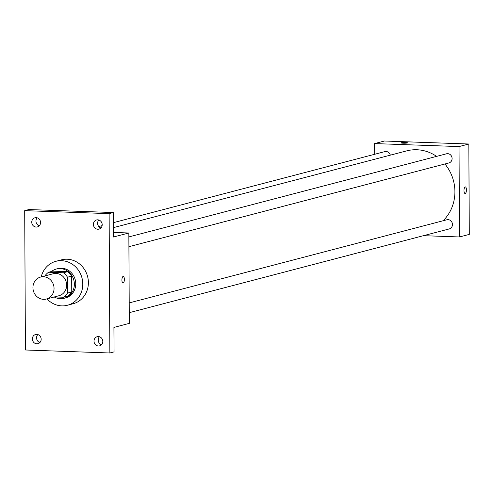 <?xml version="1.0" encoding="UTF-8"?>
<svg xmlns="http://www.w3.org/2000/svg" width="494" height="494" viewBox="0 0 494 494"><rect width="100%" height="100%" fill="white"/><g stroke="black" fill="none" stroke-linecap="round" stroke-linejoin="round"><path stroke-width="0.74" d="M43.435 276.739A11.356 10.498 75.3 0 1 53.945 286.884A11.356 10.498 75.3 0 1 46.368 299.024A11.356 10.498 75.3 0 1 33.339 290.694A11.356 10.498 75.3 0 1 40.619 277.054A11.356 10.498 75.3 0 1 43.435 276.739M40.619 277.054L53.21 273.756A11.356 10.498 75.3 0 1 56.026 273.448A11.356 10.498 75.3 0 1 66.536 283.593A11.356 10.498 75.3 0 1 58.965 295.733L46.368 299.024M54.414 296.925L63.553 297.246A14.659 13.548 75.3 0 0 67.561 293.078L67.48 277.22A14.659 13.548 75.3 0 0 63.423 272.768L48.616 272.243A14.659 13.548 75.3 0 0 44.923 275.924M67.561 293.078L71.76 291.979L71.673 276.121L67.48 277.22M63.423 272.768L67.622 271.669L52.815 271.144L48.616 272.243M67.622 271.669A14.659 13.548 75.3 0 1 71.673 276.121M71.76 291.979A14.659 13.548 75.3 0 1 67.752 296.147L63.553 297.246M54.204 296.974A15.141 13.993 -104.7 0 0 64.115 298.296A15.141 13.993 -104.7 0 0 74.353 284.143A15.141 13.993 -104.7 0 0 56.452 268.995A15.141 13.993 -104.7 0 0 51.549 271.472M56.452 268.995L57.847 268.631A15.141 13.993 75.3 0 1 61.602 268.217A15.141 13.993 75.3 0 1 75.755 283.778A15.141 13.993 75.3 0 1 65.517 297.931L64.115 298.296M41.218 276.893A22.718 20.995 75.3 0 1 55.933 261.301A22.718 20.995 75.3 0 1 61.565 260.684A22.718 20.995 75.3 0 1 82.578 280.975A22.718 20.995 75.3 0 1 67.437 305.255A22.718 20.995 75.3 0 1 46.973 298.87M55.933 261.301L61.528 259.838A22.718 20.995 75.3 0 1 67.159 259.22A22.718 20.995 75.3 0 1 88.179 279.511A22.718 20.995 75.3 0 1 73.032 303.791L67.437 305.255M32.369 338.946A4.73 4.372 75.3 0 1 35.568 334.518A4.73 4.372 75.3 0 1 41.002 337.989A4.73 4.372 75.3 0 1 37.964 343.676A4.73 4.372 75.3 0 1 32.369 338.946M31.758 222.195A4.73 4.372 75.3 0 1 34.957 217.768A4.73 4.372 75.3 0 1 40.391 221.244A4.73 4.372 75.3 0 1 37.353 226.925A4.73 4.372 75.3 0 1 31.758 222.195M93.391 224.375A4.73 4.372 75.3 0 1 96.589 219.954A4.73 4.372 75.3 0 1 102.023 223.424A4.73 4.372 75.3 0 1 98.985 229.111A4.73 4.372 75.3 0 1 93.391 224.375M94.002 341.126A4.73 4.372 75.3 0 1 97.201 336.704A4.73 4.372 75.3 0 1 102.635 340.175A4.73 4.372 75.3 0 1 99.597 345.856A4.73 4.372 75.3 0 1 94.002 341.126M109.859 352.982L109.131 213.636L24.7 210.648L25.429 349.993L109.859 352.982L114.058 351.882L113.929 327.405L129.317 323.379L128.841 232.989L113.453 237.015L113.324 212.537L109.131 213.636M123.117 276.442A3.31 1.216 -88 0 1 123.253 276.43A3.31 1.216 -88 0 1 124.352 279.783A3.31 1.216 -88 0 1 123.018 283.05A3.31 1.216 -88 0 1 121.913 279.876A3.31 1.216 -88 0 1 123.117 276.442M98.849 220.003A4.73 4.372 -104.7 0 0 97.59 223.276A4.73 4.372 -104.7 0 0 100.93 227.956M37.217 217.823A4.73 4.372 -104.7 0 0 35.957 221.096A4.73 4.372 -104.7 0 0 39.298 225.777M113.324 212.537L28.899 209.549L24.7 210.648M37.828 334.574A4.73 4.372 -104.7 0 0 36.568 337.847A4.73 4.372 -104.7 0 0 39.909 342.527M99.461 336.754A4.73 4.372 -104.7 0 0 98.201 340.026A4.73 4.372 -104.7 0 0 101.542 344.707M128.841 232.989L113.429 232.446M123.247 276.43A3.31 1.216 -88 0 1 124.352 279.783A3.31 1.216 -88 0 1 123.018 283.05M113.404 227.635L406.741 150.861A40.736 37.649 75.3 0 1 416.843 149.744A40.736 37.649 75.3 0 1 436.603 156.382M444.909 163.989A40.736 37.649 75.3 0 1 443.093 220.756M390.316 155.159A4.73 4.372 -104.7 0 0 384.869 151.609L113.379 222.664M129.212 302.908L446.848 219.774A4.73 4.372 75.3 0 1 448.021 219.645A4.73 4.372 75.3 0 1 452.399 223.868A4.73 4.372 75.3 0 1 449.244 228.932L129.261 312.677M128.866 236.922L446.502 153.788A4.73 4.372 75.3 0 1 447.675 153.659A4.73 4.372 75.3 0 1 452.053 157.889A4.73 4.372 75.3 0 1 448.898 162.946L128.915 246.691M423.451 235.681L459.506 236.959L459.031 146.57L374.606 143.581L374.662 154.282M459.031 146.57L468.825 144.007L469.3 234.391L459.506 236.959M465.2 186.911A3.31 1.216 -88 0 1 465.329 186.899A3.31 1.216 -88 0 1 466.435 190.252A3.31 1.216 -88 0 1 465.101 193.518A3.31 1.216 -88 0 1 463.99 190.344A3.31 1.216 -88 0 1 465.2 186.911M468.825 144.007L384.4 141.018L374.606 143.581M400.986 142.883A3.31 0.34 179.7 0 1 405.518 142.55A3.31 0.34 179.7 0 1 407.606 142.846A3.31 0.34 179.7 0 1 404.296 143.204A3.31 0.34 179.7 0 1 400.986 142.883A3.31 0.34 179.7 0 1 405.518 142.544A3.31 0.34 179.7 0 1 407.606 142.852M465.329 186.899A3.31 1.216 -88 0 1 466.429 190.252A3.31 1.216 -88 0 1 465.095 193.518M98.757 226.493L102.104 225.616"/></g></svg>
